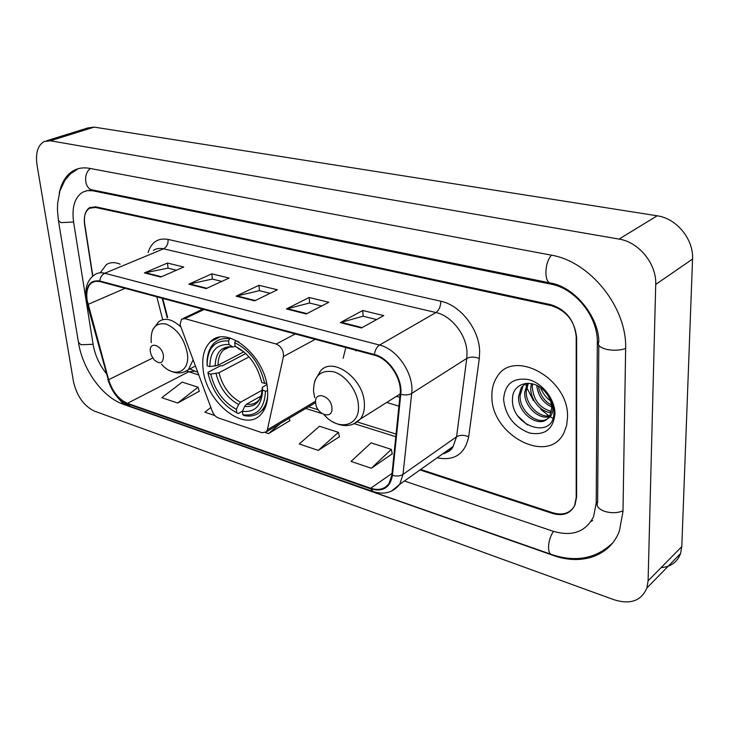 <?xml version="1.0" encoding="UTF-8"?>
<svg xmlns="http://www.w3.org/2000/svg" width="729" height="729" viewBox="0 0 729 729"><rect width="100%" height="100%" fill="white"/><g stroke="black" fill="none" stroke-linecap="round" stroke-linejoin="round"><path stroke-width="1.09" d="M180.036 324.633L212.312 411.347C213.706 414.71 215.72 416.915 218.363 417.972L262.076 432.734L266.404 431.823L267.379 429.773L283.426 356.554C283.772 350.64 281.367 346.466 276.209 344.033L184.811 318.637L181.494 319.238L180.036 324.633M386.725 402.435L398.918 406.162M203.099 369.129C206.052 402.69 245.245 433.81 261.346 413.917C266.395 408.049 268.445 399.738 267.479 388.985C265.156 355.406 226.427 324.259 210.389 341.801C204.184 347.952 201.751 357.064 203.099 369.129M162.695 298.407L167.588 317.534M355.952 350.239L355.925 350.959M343.131 358.249L345.847 347.533M525.481 383.381L526.128 385.687L525.481 383.381M526.712 387.454L533.491 400.74L526.712 387.454M540.781 409.343L548.882 415.858L540.781 409.343M550.185 416.687L552.937 418.255L550.185 416.687M420.688 469.467L552.874 512.797C563.235 515.722 570.597 513.143 574.971 505.051L576.612 496.968L576.63 337.864C575.017 321.334 566.533 310.59 551.179 305.633L95.49 207.455L89.53 208.248C85.193 211.173 83.553 216.686 84.619 224.805L92.647 276.2M404.404 481.012L553.029 531.222C572.137 536.808 585.642 531.97 593.552 516.706L596.204 503.147L597.324 342.621C598.108 316.896 575.372 288.447 551.006 284.155L92.957 190.816L87.516 190.579L82.659 192.164C74.631 197.431 71.624 207.464 73.62 222.272L93.148 344.598C94.998 355.16 99.354 364.755 106.206 373.385M655.717 284.438C656.729 263.962 638.841 242.001 619.067 239.094L50.365 140.788L44.15 141.526C37.744 145.281 35.375 153.126 37.033 165.064L73.447 381.504C76.827 396.084 83.799 405.953 94.387 411.101L614.137 599.785C630.412 604.788 641.338 600.86 646.896 587.993L648.09 580.831L655.717 284.438L692.55 259.077C693.753 239.294 676.503 218.335 657.166 215.793L94.196 127.119L87.936 127.912L46.656 140.752M661.066 567.645C670.808 566.834 677.305 562.15 680.558 553.575L681.806 546.577L692.55 259.077M120.85 403.328L553.229 555.425C581.359 565.695 610.018 556.254 619.386 531.031L622.985 511.585L625.637 349.127C627.396 307.538 589.98 261.182 550.769 255.05L89.549 168.344C83.817 167.305 78.65 167.971 74.048 170.34C66.439 174.532 61.491 182.214 59.213 193.395M591.009 521.445L592.659 520.524M162.758 298.425L167.652 317.507M491.884 396.376C490.945 435.067 548.591 465.676 564.018 432.661L566.661 425.344L567.536 417.079C569.094 378.342 512.979 348.07 496.905 377.148C493.387 382.579 491.711 388.985 491.884 396.376C490.945 435.067 548.591 465.676 564.018 432.661L566.661 425.344L567.536 417.079C569.094 378.342 512.979 348.07 496.905 377.148C493.387 382.579 491.711 388.985 491.884 396.376M87.161 300.33C85.995 291.983 87.535 286.114 91.763 282.734L95.517 281.248L99.9 281.567L374.414 355.196C388.721 358.531 402.18 378.752 400.166 393.997L391.865 475.08L389.204 483.19C384.994 489.141 378.825 490.817 370.697 488.23L127.457 403.328C118.727 399.483 112.457 391.601 108.648 379.681L87.161 300.33M86.76 300.211L108.266 379.645C112.175 391.856 118.599 399.929 127.539 403.875L370.742 488.858C382.907 492.193 390.143 487.701 392.448 475.381L400.768 394.289C402.845 378.661 389.031 357.921 374.369 354.504L99.809 280.984C89.776 279.745 85.421 286.151 86.76 300.211M361.429 327.977L383.755 315.621L362.723 310.508L340.279 322.61L361.429 327.977M376.647 319.557L363.006 316.204L340.279 322.61M363.124 316.231L362.723 310.508M306.216 313.971L328.825 302.271L309.151 297.496L286.451 308.95L306.216 313.971M321.617 305.998L309.515 303.018L286.451 308.95M309.634 303.045L309.151 297.496M160.745 277.047L183.763 267.024L167.442 263.051L144.415 272.901L160.745 277.047M176.418 270.222L167.989 268.144L144.415 272.901M168.117 268.172L167.442 263.051M206.198 288.584L229.134 278.05L211.793 273.831L188.82 284.173L206.198 288.584M221.816 281.412L212.294 279.061L188.82 284.173M212.412 279.089L211.793 273.831M254.585 300.858L277.394 289.777L258.941 285.294L236.078 296.165L254.585 300.858M270.122 293.313L259.378 290.661L236.078 296.165M259.497 290.689L258.941 285.294M120.157 264.171C114.854 262.003 110.252 262.158 106.361 264.618L100.611 272.263L106.361 264.618C110.252 262.158 114.854 262.003 120.157 264.171M419.995 469.95L552.491 513.444C562.843 516.369 570.196 513.79 574.57 505.707L576.211 497.634L576.202 336.889C574.589 320.35 566.105 309.606 550.76 304.658L95.617 206.817L89.667 207.61C85.32 210.535 83.68 216.057 84.746 224.177L92.847 276.036M371.334 468.264L391.327 449.374L371.097 442.868L351.032 461.421L371.334 468.264L392.22 453.839M210.854 407.447L204.895 412.195L214.891 415.566M177.676 403.028L198.051 387.208L182.186 382.114L161.811 397.679L177.676 403.028L199.217 391.291M318.272 450.385L338.438 432.361L319.457 426.255L299.236 443.979L318.272 450.385L339.422 436.726M265.456 432.598L268.5 433.618L289.841 420.66M289.249 418.264L289.887 420.87M268.5 433.618L280.373 423.531M198.051 387.208L199.281 391.491M338.438 432.361L339.468 436.944M391.327 449.374L392.266 454.067M267.634 390.862L265.456 391.09C264.627 408.632 257.082 416.514 242.821 414.755L242.438 411.311C255.022 412.687 261.729 405.643 262.549 390.188L262.413 387.309L266.832 384.52M261.1 396.002L246.53 404.203L244.643 406.436L242.438 411.311M242.52 411.11L238.119 413.607L236.807 412.769C222.199 404.978 212.604 391.819 208.02 373.275L210.727 374.114C214.9 390.58 223.457 402.317 236.415 409.334L238.62 404.486L240.506 402.262L262.212 390.133M249.045 356.882L218.946 372.756L210.727 374.114M208.02 373.275L208.011 372.309L220.295 365.885L222.436 365.776L245.819 353.538M262.959 409.051L264.745 408.769M239.057 342.111L235.695 340.525L234.692 342.694C249.965 350.275 259.952 363.835 264.654 383.372L266.559 383.172M242.821 414.755L244.133 415.594C251.35 417.015 257.246 415.284 261.839 410.418C265.146 406.691 267.115 401.67 267.725 395.346M264.654 383.372L261.738 382.479C257.474 365.22 248.598 353.155 235.102 346.293L234.692 342.694M262.549 390.188L265.456 391.09M236.415 409.334L236.807 412.769M235.102 346.293L241.117 350.011M228.569 340.944L228.979 344.544C216.486 343.951 210.098 351.314 209.815 366.623L207.1 365.794C207.264 348.453 214.417 340.17 228.569 340.944L229.562 338.785C223.42 337.91 218.308 339.331 214.217 343.049C209.25 347.888 206.872 354.941 207.063 364.208M229.562 338.785L230.683 338.22M235.148 346.33L232.87 347.05L228.979 344.544M209.815 366.623L218.062 365.275L243.841 351.825M163.487 355.98C162.23 344.79 148.461 340.671 150.384 351.943L151.277 355.233L154.183 359.935C160.143 364.691 163.241 363.379 163.487 355.98M331.923 407.812C331.267 395.546 314.099 390.416 315.63 402.8C316.268 414.837 333.281 420.232 331.923 407.812M396.485 396.294L399.82 397.351M551.707 406.955C542.968 402.845 537.984 395.656 536.763 385.413M551.516 405.105C544.408 401.196 540.043 394.927 538.43 386.297M551.133 412.587C540.854 412.341 530.147 399.601 530.767 387.928L531.423 383.6M551.416 411.366C539.761 408.24 533.382 400.075 532.27 386.871L532.607 383.873M549.311 416.587C538.886 420.177 523.777 405.944 524.716 392.211L527.477 383.235M549.857 415.703C539.314 418.264 525.39 404.349 526.238 391.136L528.334 383.244M547.625 418.592L549.885 415.639L551.735 407.857C551.571 402.208 549.447 396.95 545.356 392.093C533.464 377.549 512.451 382.433 512.514 398.617C510.537 426.438 553.366 440.325 553.931 413.215L553.958 411.821C553.83 405.661 551.798 399.72 547.844 393.997C551.425 399.428 553.083 404.695 552.819 409.798C552.464 414.09 550.732 417.024 547.625 418.592C538.813 428.333 517.326 413.197 518.583 396.53L521.29 387.591L525.709 383.354L521.29 387.591M547.361 418.838C537.61 425.69 518.984 410.801 520.123 395.446L522.83 386.516M552.072 401.98C546.759 398.553 542.923 393.788 540.563 387.682M503.593 399.583C505.516 415.822 514.091 426.948 529.345 432.971C544.782 435.824 553.329 429.372 554.979 413.644C554.997 399.182 542.376 383.017 528.489 379.563C513.016 377.349 504.714 384.019 503.593 399.583M527.477 425.016L517.9 416.086M267.379 429.773L315.365 401.342M283.426 356.554L315.238 339.322M276.209 344.033L295.263 333.964M184.811 318.637L204.065 309.506M551.534 255.196C544.426 262.495 543.934 282.633 550.769 283.071C575.154 287.098 598.992 317.525 598.828 341.91C597.133 345.027 599.694 347.505 606.528 349.355C613.481 350.758 619.86 350.476 625.646 348.517M622.994 510.847C617.509 513.088 611.485 513.289 604.906 511.448C598.445 509.079 596.021 506.035 597.625 502.317L598.801 345.355M612.725 542.868C596.204 558.696 575.828 562.578 551.607 554.514C546.741 553.566 547.935 538.822 553.53 531.386M551.379 554.432L123.52 404.367L119.164 399.118M58.566 221.47L78.395 342.083L80.901 344.753L93.102 344.307M77.402 169.219L70.513 173.803L64.936 180.236L59.942 190.834L57.618 203.382L57.454 210.107L58.411 220.523L60.908 222.637L73.583 222.044M90.451 168.517C82.978 173.575 84.555 189.03 92.565 189.959L550.55 283.025M657.166 215.793L619.067 239.094M681.806 546.577L648.09 580.831M94.196 127.119L50.365 140.788M598.81 341.573L597.324 342.621M552.236 283.399L551.006 284.155M597.634 501.898L596.204 503.147M94.351 190.324L92.957 190.816M148.051 252.617C151.395 242.11 158.065 237.709 168.071 239.413L440.799 301.232C440.708 306.435 439.095 310.199 435.951 312.531L163.524 248.817C159.651 247.951 156.261 248.489 153.354 250.421M440.799 301.232C460.427 305.123 479.418 329.508 479.646 351.487L479.299 358.477L468.674 436.753C464.911 454.131 454.395 461.147 437.136 457.794M400.768 394.289C405.124 395.346 408.769 395.063 411.694 393.441L466.76 358.413L467.016 352.818C466.742 335.249 451.634 315.766 435.951 312.531L379.536 345.063C397.442 349.1 414.327 374.396 411.694 393.441L402.991 474.406L399.729 484.329L391.528 491.118M86.277 299.774L87.662 304.376M107.846 379.381C112.111 392.876 119.556 401.879 130.19 406.39L127.539 403.875M370.742 488.858L373.084 491.537C384.083 495.037 392.967 492.631 399.729 484.329L453.137 446.44L456.564 436.771L466.76 358.413C470.296 356.645 474.479 356.663 479.299 358.477M392.448 475.381C396.631 476.474 400.148 476.155 402.991 474.406L456.564 436.771C459.999 434.858 464.036 434.858 468.674 436.753M87.261 304.184L108.266 379.645M374.369 354.504C375.052 350.057 376.775 346.913 379.536 345.063L104.757 273.266C101.923 274.669 100.274 277.239 99.809 280.984M86.131 298.863C84.728 287.727 87.58 279.681 94.697 274.715C97.531 272.774 100.884 272.291 104.757 273.266L163.524 248.817C166.795 247.003 168.308 243.869 168.071 239.413M442.521 453.976C446.995 452.846 450.531 450.34 453.137 446.44C451.643 449.911 448.308 452.272 443.123 453.547M370.697 488.23L392.038 473.394M88.045 304.385L125.142 288.338M108.648 379.681L152.716 358.021M156.826 296.84L162.704 319.666M186.588 371.006L198.616 374.934M127.457 403.328L188.656 371.808L194.333 371.198M305.733 408.477L322.027 413.58M354.385 423.722L395.792 436.689M255.268 300.53L236.898 295.874M206.881 288.265L189.64 283.9M161.437 276.747L145.235 272.646M306.891 313.616L287.262 308.64M362.094 327.613L341.081 322.282M246.53 404.203C251.496 404.932 255.569 403.629 258.768 400.285L260.736 397.032M218.946 372.756C222.536 386.461 229.726 396.294 240.506 402.262M244.279 352.153L238.155 348.471M244.643 406.436C255.587 407.438 261.474 401.242 262.294 387.846M216.039 373.567C219.775 387.956 227.302 398.262 238.62 404.486M232.041 346.712C221.179 346.33 215.547 352.781 215.137 366.076M227.913 347.396L223.32 350.175C219.793 353.665 218.035 358.695 218.062 365.275M161.546 364.272C173.912 378.661 190.278 372.391 187.353 353.483C184.246 338.511 177.074 328.661 165.847 323.94C155.195 322.437 150.329 328.661 151.258 342.621M180.482 326.647C172.144 319.038 164.891 317.379 158.722 321.68L152.589 329.882M184.355 371.963L188.483 369.621L193.021 360.044M323.968 414.61C338.329 431.787 360.582 426.255 358.386 404.978C357.456 390.826 345.619 375.071 333.527 371.763C320.159 369.667 313.506 376.237 313.561 391.482L314.691 397.669M353.51 424.05L360.399 419.029C363.434 414.956 364.755 409.662 364.354 403.164C363.534 378.05 331.932 355.788 320.231 371.307L314.618 381.212M219.292 337.345L210.389 341.801M266.404 431.823L315.593 402.627M183.006 318.527L202.78 309.16M86.259 190.807L92.319 189.905M123.237 404.258C102.333 397.004 82.988 369.749 78.586 343.259M680.558 553.575L646.896 587.993M91.763 282.734L95.189 281.303M130.19 406.39L372.883 491.464M189.786 368.947L197.605 372.218M308.567 406.8L318.272 409.816M357.392 422.009L396.066 434.065M162.212 298.279L167.196 317.726M264.755 408.741L261.839 410.418M229.353 347.086L223.32 350.175C225.58 347.724 228.76 346.685 232.87 347.05M195.308 366.113L188.483 369.621C182.651 373.84 176.163 374.05 169.019 370.259M400.166 393.97L360.399 419.029C352.699 426.693 343.477 427.622 332.752 421.827"/></g></svg>
